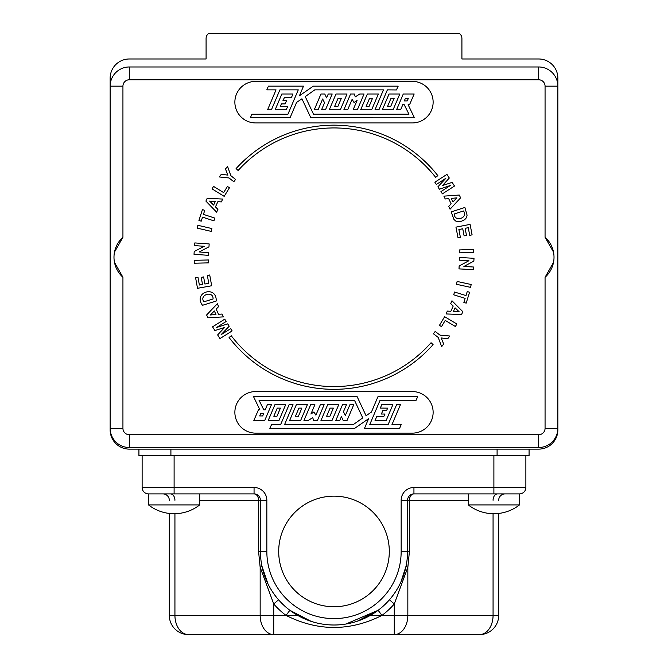 <?xml version="1.0" encoding="UTF-8"?>
<svg xmlns="http://www.w3.org/2000/svg" width="668" height="668" viewBox="0 0 668 668"><rect width="100%" height="100%" fill="white"/><g stroke="black" fill="none" stroke-linecap="round" stroke-linejoin="round"><path stroke-width="1" d="M129.333 449.121L538.667 449.121A19.188 19.188 0 0 0 557.855 429.933L557.855 428.338A19.188 19.188 0 0 1 538.667 447.527L129.333 447.527A19.188 19.188 0 0 1 110.145 428.338L110.145 429.933A19.188 19.188 0 0 0 129.333 449.121M208.641 33.4A6.396 6.396 0 0 0 206.086 38.519L206.086 58.984L129.333 58.984A19.188 19.188 0 0 0 110.145 78.173L110.145 86.164A19.188 19.188 0 0 1 129.333 66.975L538.667 66.975A19.188 19.188 0 0 1 557.855 86.164L557.855 78.173A19.188 19.188 0 0 0 538.667 58.984L461.914 58.984L461.914 38.519A6.396 6.396 0 0 0 459.359 33.4L208.641 33.4M122.937 277.27L122.937 428.338A6.396 6.396 0 0 0 129.333 434.734L129.333 447.527A19.188 19.188 0 0 1 110.145 428.338L110.145 86.164A19.188 19.188 0 0 1 129.333 66.975L129.333 79.768A6.396 6.396 0 0 0 122.937 86.164L122.937 237.232A26.862 26.862 0 0 0 122.937 277.27L114.478 262.374M545.063 237.232L545.063 86.164L557.855 86.164L557.855 428.338L545.063 428.338L545.063 277.27A26.862 26.862 0 0 0 545.063 237.232L553.521 252.128M553.521 262.374L545.063 277.27M114.478 252.128L122.937 237.232M529.073 449.121L529.073 455.518L138.927 455.518L138.927 449.121M525.875 455.518L525.875 487.498A6.396 6.396 0 0 1 519.479 493.894L413.943 493.894A6.396 6.396 0 0 0 407.555 500.29L407.555 551.459A73.555 73.555 0 0 1 334 625.006A73.555 73.555 0 0 1 260.445 551.459L260.445 500.29A6.396 6.396 0 0 0 254.057 493.894L148.521 493.894A6.396 6.396 0 0 1 142.125 487.498L142.125 455.518M278.698 551.459A55.302 55.302 0 0 0 361.655 599.346A55.302 55.302 0 0 0 361.655 503.563A55.302 55.302 0 0 0 278.698 551.459M468.31 500.29L409.426 500.29L409.426 551.459L407.839 567.307L394.27 603.981L389.444 599.78M400.9 582.02L406.094 566.038A6.396 1.244 11.4 0 0 407.839 567.307L407.839 615.412L394.27 615.412L394.27 603.981A79.943 79.943 0 0 1 381.971 615.412C349.982 631.46 318.001 631.46 286.029 615.412L289.87 610.293L311.138 621.365M498.687 513.441L498.687 615.412A19.188 19.188 0 0 1 479.507 634.6L188.493 634.6A19.188 19.188 0 0 1 169.313 615.412L169.313 513.441M278.556 599.78L273.73 603.981L273.73 615.412L260.161 615.412A19.188 13.569 -90 0 0 273.73 634.6L273.73 615.412L286.029 615.412A79.943 79.943 0 0 1 273.73 603.981L260.161 567.307L258.574 551.459L258.574 500.29L199.69 500.29M505.083 493.894A6.396 6.396 0 0 0 498.687 500.29A6.396 6.396 0 0 1 505.083 493.894M169.313 500.29A6.396 6.396 0 0 0 162.917 493.894M519.479 504.916L468.31 504.916A41.575 41.575 0 0 0 519.479 504.916L519.479 493.894A6.396 6.396 0 0 0 525.875 487.498A6.396 6.396 0 0 1 519.479 493.894A6.396 6.396 0 0 0 525.875 487.498L493.894 487.498L493.894 455.518M267.175 582.179L261.906 566.038L267.935 583.79M345.882 624.037L378.13 610.293L357.33 621.207M498.687 615.412L407.839 615.412A19.188 13.569 -90 0 1 394.27 634.6L394.27 615.412L381.971 615.412L378.13 610.293M261.906 566.038A6.396 1.244 -11.4 0 1 260.161 567.307L260.161 615.412L169.313 615.412M174.106 504.916L148.521 504.916A41.575 41.575 0 0 0 199.69 504.916L174.106 504.916M255.652 122.937L412.348 122.937A20.783 20.783 0 0 0 433.131 102.154A20.783 20.783 0 0 0 412.348 81.371L255.652 81.371A20.783 20.783 0 0 0 234.869 102.154A20.783 20.783 0 0 0 255.652 122.937M412.348 391.565L255.652 391.565A20.783 20.783 0 0 0 234.869 412.348A20.783 20.783 0 0 0 255.652 433.131L412.348 433.131A20.783 20.783 0 0 0 433.131 412.348A20.783 20.783 0 0 0 412.348 391.565M433.423 333.758L435.194 331.453L440.003 335.136L449.815 336.021L447.727 338.751L441.164 337.941L443.686 344.028L441.648 346.684L438.216 337.432L433.423 333.758M461.563 314.544L446.074 313.943L447.351 311.088L450.858 311.296L453.205 306.027L450.691 303.606L451.969 300.759L462.832 311.705L461.563 314.544M456.503 284.292L457.121 281.453L471.182 284.518L470.564 287.357L456.503 284.292M459.375 252.846L459.267 249.941L473.645 249.398L473.754 252.304L459.375 252.846M451.176 211.906L464.861 207.464L467.091 215.179L466.489 217.651L464.694 219.672L461.605 221.166L458.549 221.701L455.668 221.016L453.948 219.438L451.176 211.906M436.321 184.468L434.86 182.205L446.934 174.381L449.305 178.03L442.483 185.554L452.111 182.364L454.49 186.03L442.408 193.862L440.947 191.599L450.449 185.428L439.402 189.211L437.874 186.856L445.84 178.314L436.321 184.468M235.604 179.433L233.8 181.721L229.041 177.972L219.246 176.945L221.359 174.256L227.922 175.141L225.483 169.021L227.546 166.399L230.852 175.701L235.604 179.433M207.205 198.271L222.694 199.064L221.375 201.903L217.868 201.669L215.455 206.896L217.927 209.36L216.624 212.182L205.894 201.093L207.205 198.271M211.873 228.556L211.213 231.387L197.202 228.13L197.853 225.308L211.873 228.556M208.575 259.969L208.65 262.866L194.263 263.217L194.188 260.32L208.575 259.969M216.232 301.034L202.487 305.301C192.726 292.192 216.816 284.727 216.232 301.034M230.702 328.639L232.138 330.927L219.964 338.592L217.643 334.91L224.565 327.479L214.896 330.543L212.558 326.836L224.74 319.17L226.176 321.45L216.591 327.495L227.696 323.863L229.191 326.234L221.108 334.668L230.702 328.639M206.621 314.962L217.325 303.748L218.62 306.595L216.156 309.092L218.545 314.336L222.018 314.052L223.312 316.891L207.915 317.801L206.621 314.962M209.727 274.999L211.664 285.754L197.503 288.309L195.607 277.813L197.995 277.387L199.365 285.011L202.513 284.451L201.235 277.345L203.615 276.919L204.892 284.017L208.767 283.324L207.347 275.433L209.727 274.999M208.558 252.638L208.374 255.318L194.021 254.308L194.213 251.502L204.241 246.292L194.63 245.615L194.822 242.935L209.176 243.937L208.967 246.843L199.139 251.97L208.558 252.638M214.82 218.085L213.919 220.849L202.538 217.142L201.218 221.183L198.922 220.44L202.446 209.593L204.75 210.337L203.439 214.378L214.82 218.085M229.475 187.741L224.172 196.35L212.032 188.877L213.56 186.397L223.638 192.609L227.412 186.472L229.475 187.741M236.08 168.561L236.973 167.626A132.089 132.089 0 0 1 242.609 161.881L243.544 160.988A132.089 132.089 0 0 1 249.581 155.652L253.84 152.262A132.089 132.089 0 0 1 256.988 149.933L261.464 146.86A132.089 132.089 0 0 1 264.762 144.756L269.454 142.008A132.089 132.089 0 0 1 272.895 140.146L277.763 137.733A132.089 132.089 0 0 1 281.303 136.13L282.506 135.612A132.089 132.089 0 0 1 290.004 132.707L291.231 132.272A132.089 132.089 0 0 1 298.922 129.901L300.174 129.567A132.089 132.089 0 0 1 308.023 127.738L309.284 127.496A132.089 132.089 0 0 1 317.242 126.227L318.527 126.068A132.089 132.089 0 0 1 326.543 125.375L331.988 125.175A132.089 132.089 0 0 1 335.904 125.175L341.331 125.367A132.089 132.089 0 0 1 345.231 125.642L350.642 126.21A132.089 132.089 0 0 1 354.508 126.761L359.86 127.713A132.089 132.089 0 0 1 363.668 128.532L364.937 128.832A132.089 132.089 0 0 1 372.694 130.953L373.938 131.346A132.089 132.089 0 0 1 381.528 134.009L382.739 134.485A132.089 132.089 0 0 1 390.129 137.683L391.298 138.234A132.089 132.089 0 0 1 398.445 141.95L399.564 142.585A132.089 132.089 0 0 1 406.436 146.793L410.92 149.874A132.089 132.089 0 0 1 414.068 152.195L418.327 155.577A132.089 132.089 0 0 1 421.299 158.116L425.299 161.798A132.089 132.089 0 0 1 428.088 164.537L431.82 168.486A132.089 132.089 0 0 1 434.392 171.409L437.841 175.609L435.686 177.362L433.081 174.148A129.316 129.316 0 0 0 429.8 170.382L426.961 167.351A129.316 129.316 0 0 0 423.412 163.827L420.372 161.005A129.316 129.316 0 0 0 416.581 157.74L413.35 155.143A129.316 129.316 0 0 0 409.342 152.154L405.927 149.791A129.316 129.316 0 0 0 401.719 147.085L398.153 144.973A129.316 129.316 0 0 0 393.761 142.568L390.054 140.714A129.316 129.316 0 0 0 385.503 138.635L381.67 137.04A129.316 129.316 0 0 0 376.977 135.287L373.053 133.976A129.316 129.316 0 0 0 368.243 132.548L364.244 131.521A129.316 129.316 0 0 0 359.359 130.444L355.276 129.701A129.316 129.316 0 0 0 350.333 128.974L346.208 128.515A129.316 129.316 0 0 0 341.223 128.139L337.073 127.972A129.316 129.316 0 0 0 332.071 127.947L327.921 128.081A129.316 129.316 0 0 0 322.928 128.406L318.803 128.832A129.316 129.316 0 0 0 313.843 129.517L309.76 130.227A129.316 129.316 0 0 0 304.867 131.262L300.842 132.256A129.316 129.316 0 0 0 296.024 133.642L292.091 134.919A129.316 129.316 0 0 0 287.374 136.631L283.541 138.184A129.316 129.316 0 0 0 278.982 140.222L275.249 142.05A129.316 129.316 0 0 0 270.849 144.405L267.258 146.492A129.316 129.316 0 0 0 263.025 149.156L259.593 151.486A129.316 129.316 0 0 0 255.56 154.442L252.295 157.013A129.316 129.316 0 0 0 248.479 160.253L245.415 163.042A129.316 129.316 0 0 0 241.833 166.541L238.977 169.538A129.316 129.316 0 0 0 238.109 170.49L236.08 168.561M460.603 197.845L450.048 209.218L448.712 206.387L451.15 203.849L448.687 198.63L445.214 198.955L443.886 196.133L459.275 195.039L460.603 197.845M458.031 237.858L455.952 227.128L470.08 224.39L472.101 234.852L469.729 235.311L468.251 227.704L465.12 228.314L466.489 235.386L464.11 235.846L462.74 228.773L458.883 229.525L460.402 237.391L458.031 237.858M459.492 260.178L459.642 257.489L474.013 258.307L473.854 261.121L463.893 266.465L473.512 267.016L473.361 269.697L458.991 268.878L459.158 265.973L468.919 260.712L459.492 260.178M453.697 294.805L454.566 292.033L465.997 295.582L467.258 291.524L469.562 292.25L466.18 303.138L463.868 302.42L465.128 298.362L453.697 294.805M439.435 325.366L444.629 316.682L456.87 323.997L455.376 326.493L445.214 320.423L441.515 326.61L439.435 325.366M231.262 335.779L233.833 339.035A129.316 129.316 0 0 0 237.065 342.851L239.862 345.915A129.316 129.316 0 0 0 243.361 349.489L246.367 352.345A129.316 129.316 0 0 0 250.108 355.66L253.314 358.307A129.316 129.316 0 0 0 257.28 361.346L260.662 363.759A129.316 129.316 0 0 0 264.829 366.515L268.377 368.678A129.316 129.316 0 0 0 272.728 371.132L276.418 373.036A129.316 129.316 0 0 0 280.936 375.174L284.743 376.819A129.316 129.316 0 0 0 289.403 378.631L293.327 380A129.316 129.316 0 0 0 298.095 381.486L302.103 382.572A129.316 129.316 0 0 0 306.971 383.708L311.046 384.509A129.316 129.316 0 0 0 315.981 385.302L320.097 385.82A129.316 129.316 0 0 0 325.082 386.263L332.622 386.563A129.316 129.316 0 0 0 337.649 386.513L341.774 386.329A129.316 129.316 0 0 0 346.784 385.937L350.875 385.461A129.316 129.316 0 0 0 355.852 384.71L359.902 383.95A129.316 129.316 0 0 0 364.811 382.839L368.794 381.795A129.316 129.316 0 0 0 373.612 380.351L377.512 379.023A129.316 129.316 0 0 0 382.221 377.236L386.012 375.65A129.316 129.316 0 0 0 390.588 373.529L394.254 371.675A129.316 129.316 0 0 0 398.646 369.245L402.194 367.124A129.316 129.316 0 0 0 406.411 364.394L409.793 362.031A129.316 129.316 0 0 0 413.801 359.008L417.007 356.411A129.316 129.316 0 0 0 420.798 353.105L423.813 350.291A129.316 129.316 0 0 0 427.361 346.725L430.167 343.711A129.316 129.316 0 0 0 431.044 342.726L433.098 344.63L432.196 345.598A132.089 132.089 0 0 1 426.643 351.401L425.708 352.32A132.089 132.089 0 0 1 419.754 357.722L418.752 358.566A132.089 132.089 0 0 1 412.44 363.534L411.379 364.302A132.089 132.089 0 0 1 404.716 368.811L403.614 369.504A132.089 132.089 0 0 1 396.683 373.521L395.506 374.147A132.089 132.089 0 0 1 388.3 377.662L387.089 378.205A132.089 132.089 0 0 1 379.641 381.203L378.405 381.653A132.089 132.089 0 0 1 370.765 384.125L369.496 384.484A132.089 132.089 0 0 1 361.705 386.405L360.411 386.672A132.089 132.089 0 0 1 352.495 388.041L351.193 388.217A132.089 132.089 0 0 1 343.202 389.018L341.891 389.102A132.089 132.089 0 0 1 333.858 389.344L332.547 389.335A132.089 132.089 0 0 1 330.351 389.294L329.082 389.252A132.089 132.089 0 0 1 324.932 389.026L324.924 389.026A132.089 132.089 0 0 1 321.024 388.701L319.755 388.567A132.089 132.089 0 0 1 315.638 388.058L315.622 388.058A132.089 132.089 0 0 1 311.756 387.457L310.511 387.231A132.089 132.089 0 0 1 306.437 386.43L306.42 386.43A132.089 132.089 0 0 1 302.604 385.553L301.377 385.252A132.089 132.089 0 0 1 297.369 384.158L297.352 384.158A132.089 132.089 0 0 1 293.611 383.014L288.459 381.244A132.089 132.089 0 0 1 284.835 379.85L279.834 377.729A132.089 132.089 0 0 1 276.293 376.067L271.45 373.596A132.089 132.089 0 0 1 268.027 371.684L266.924 371.049A132.089 132.089 0 0 1 263.384 368.878L263.376 368.878A132.089 132.089 0 0 1 260.102 366.732L259.05 366.022A132.089 132.089 0 0 1 255.669 363.609L255.66 363.601A132.089 132.089 0 0 1 252.546 361.238L251.544 360.444A132.089 132.089 0 0 1 248.346 357.806L248.337 357.797A132.089 132.089 0 0 1 245.398 355.217L244.455 354.357A132.089 132.089 0 0 1 241.449 351.493L241.432 351.485A132.089 132.089 0 0 1 238.685 348.704L237.816 347.786A132.089 132.089 0 0 1 235.019 344.713L235.002 344.705A132.089 132.089 0 0 1 232.456 341.732L231.654 340.755A132.089 132.089 0 0 1 229.082 337.499L231.262 335.779M399.798 93.996L393.076 109.828L382.33 109.828L389.043 93.996L399.798 93.996M387.582 106.387L390.73 106.387L394.178 98.263L391.031 98.263L387.582 106.387M367.367 93.996L360.645 109.828L371.642 109.828L378.364 93.996L367.367 93.996M366.139 106.387L369.087 106.387L372.535 98.263L369.588 98.263L366.139 106.387M322.661 98.981L318.051 109.828L314.244 109.828L320.966 93.996L324.773 93.996L326.602 97.904L328.255 93.996L332.188 93.996L325.466 109.828L321.533 109.828L324.548 102.763L322.661 98.981M292.951 93.996L281.846 93.996L275.124 109.828L286.23 109.828L287.691 106.421L280.335 106.354L281.428 103.907L285.152 103.907L286.614 100.467L282.981 100.459L284.343 97.745L291.357 97.745L292.951 93.996M335.987 93.996L329.266 109.828L340.313 109.828L347.034 93.996L335.987 93.996M334.643 106.387L337.916 106.387L341.365 98.263L338.091 98.263L334.643 106.387M352.111 99.348L347.644 109.828L343.861 109.828L350.583 93.996L354.366 93.996L355.276 96.885L359.827 93.996L364.043 93.996L357.322 109.828L353.105 109.828L357.079 100.467L354.057 102.563L352.111 99.348M268.394 86.147L266.816 89.863L276.043 89.863L267.567 109.828L271.408 109.828L279.892 89.863L298.27 89.863L287.925 114.236L251.878 114.236L250.358 117.818L290.046 117.818L296.592 102.413L301.936 98.789L310.854 117.818L414.444 117.835L408.123 104.701L409.559 104.701L414.16 93.996L403.272 93.996L396.55 109.828L400.616 109.828L402.821 104.617L404.165 104.617L408.966 114.211L313.509 114.211L305.251 96.601L314.77 89.863L383.449 89.863L374.973 109.828L378.906 109.828L387.382 89.863L396.408 89.955L398.178 86.164L313.292 86.164L299.448 95.758L303.489 86.147L268.394 86.147M404.315 100.901L407.271 100.901L408.273 98.555L405.309 98.555L404.315 100.901M268.027 371.684A132.089 132.089 0 0 0 271.45 373.596M276.293 376.067A132.089 132.089 0 0 0 279.834 377.729M210.32 314.987L215.973 314.536L214.344 310.962L210.32 314.987M203.94 301.802L213.059 298.972C213.501 290.246 198.705 294.763 203.94 301.802M209.593 201.093L213.626 205.084L215.28 201.511L209.593 201.093M434.392 171.409A132.089 132.089 0 0 0 431.82 168.486M428.088 164.537A132.089 132.089 0 0 0 425.299 161.798M421.299 158.116A132.089 132.089 0 0 0 418.327 155.577M414.068 152.195A132.089 132.089 0 0 0 410.92 149.874M363.668 128.532A132.089 132.089 0 0 0 359.86 127.713M354.508 126.761A132.089 132.089 0 0 0 350.642 126.21M345.231 125.642A132.089 132.089 0 0 0 341.331 125.367M335.904 125.175A132.089 132.089 0 0 0 331.988 125.175M281.303 136.13A132.089 132.089 0 0 0 277.763 137.733M272.895 140.146A132.089 132.089 0 0 0 269.454 142.008M264.762 144.756A132.089 132.089 0 0 0 261.464 146.86M256.988 149.933A132.089 132.089 0 0 0 253.84 152.262M456.895 197.87L451.251 198.396L452.929 201.953L456.895 197.87M463.458 210.979L454.382 213.927C454.065 222.628 468.761 217.985 463.458 210.979M459.133 311.756L455.058 307.814L453.455 311.405L459.133 311.756M268.202 420.506L274.924 404.674L285.67 404.674L278.957 420.506L268.202 420.506M300.633 420.506L307.355 404.674L296.358 404.674L289.636 420.506L300.633 420.506M345.339 415.521L349.949 404.674L353.756 404.674L347.034 420.506L343.227 420.506L341.398 416.598L339.745 420.506L335.812 420.506L342.534 404.674L346.467 404.674L343.452 411.738L345.339 415.521M375.049 420.506L386.154 420.506L392.876 404.674L381.77 404.674L380.309 408.081L387.665 408.148L386.572 410.595L382.847 410.595L381.386 414.035L385.019 414.043L383.657 416.757L376.643 416.757L375.049 420.506M332.013 420.506L338.734 404.674L327.687 404.674L320.966 420.506L332.013 420.506M315.889 415.154L320.356 404.674L324.139 404.674L317.417 420.506L313.634 420.506L312.724 417.625L308.173 420.506L303.957 420.506L310.678 404.674L314.895 404.674L310.921 414.035L313.943 411.939L315.889 415.154M399.606 428.355L401.184 424.639L391.957 424.639L400.433 404.674L396.592 404.674L388.108 424.639L369.73 424.639L380.075 400.266L416.122 400.266L417.642 396.683L377.954 396.683L371.408 412.089L366.064 415.713L357.146 396.683L253.556 396.675L259.877 409.801L258.441 409.801L253.84 420.506L264.728 420.506L271.45 404.674L267.384 404.674L265.179 409.885L263.835 409.885L259.034 400.291L354.491 400.291L362.749 417.901L353.23 424.639L284.551 424.639L293.027 404.674L289.094 404.674L280.618 424.639L271.592 424.547L269.822 428.338L354.708 428.338L368.552 418.744L364.511 428.355L399.606 428.355M263.685 413.601L260.729 413.601L259.727 415.947L262.691 415.947L263.685 413.601M333.357 408.115L330.084 408.115L326.635 416.239L329.909 416.239L333.357 408.115M301.861 408.115L298.913 408.115L295.465 416.239L298.412 416.239L301.861 408.115M280.418 408.115L277.27 408.115L273.822 416.239L276.969 416.239L280.418 408.115M122.937 86.164L110.145 86.164M110.145 428.338L122.937 428.338M557.855 428.338A19.188 19.188 0 0 1 538.667 447.527L538.667 434.734A6.396 6.396 0 0 0 545.063 428.338M545.063 86.164A6.396 6.396 0 0 0 538.667 79.768L538.667 66.975A19.188 19.188 0 0 1 557.855 86.164M129.333 434.734L538.667 434.734M538.667 79.768L129.333 79.768M497.092 455.518L497.092 449.121M170.908 449.121L170.908 455.518M174.106 455.518L174.106 487.498L254.057 487.498L254.057 493.894A6.396 4.526 90 0 1 258.574 500.29L266.841 500.29A12.792 12.792 0 0 0 254.057 487.498M266.841 500.29L266.841 551.459A67.159 67.159 0 0 0 334 618.61A67.159 67.159 0 0 0 401.159 551.459L401.159 500.29A12.792 12.792 0 0 1 413.943 487.498L493.894 487.498L493.894 493.894M148.521 504.916L148.521 493.894A6.396 6.396 0 0 1 142.125 487.498L174.106 487.498L174.106 493.894M497.593 493.894A6.396 4.526 -90 0 0 493.067 500.29M413.943 487.498L413.943 493.894A6.396 4.526 -90 0 0 409.426 500.29L401.159 500.29M479.507 634.6A19.188 13.569 90 0 0 493.067 615.412L493.067 513.709M174.933 513.709L174.933 615.412A19.188 13.569 -90 0 0 188.493 634.6M174.933 500.29A6.396 4.526 90 0 0 170.407 493.894M381.971 615.412L370.322 615.412M297.678 615.412L286.029 615.412M409.426 551.459L407.555 551.459A73.555 73.555 0 0 1 334 625.006A73.555 73.555 0 0 1 260.445 551.459L266.841 551.459M407.555 551.459L401.159 551.459M260.445 551.459L258.574 551.459M468.31 493.894L468.31 504.916M199.69 493.894L199.69 504.916"/></g></svg>
